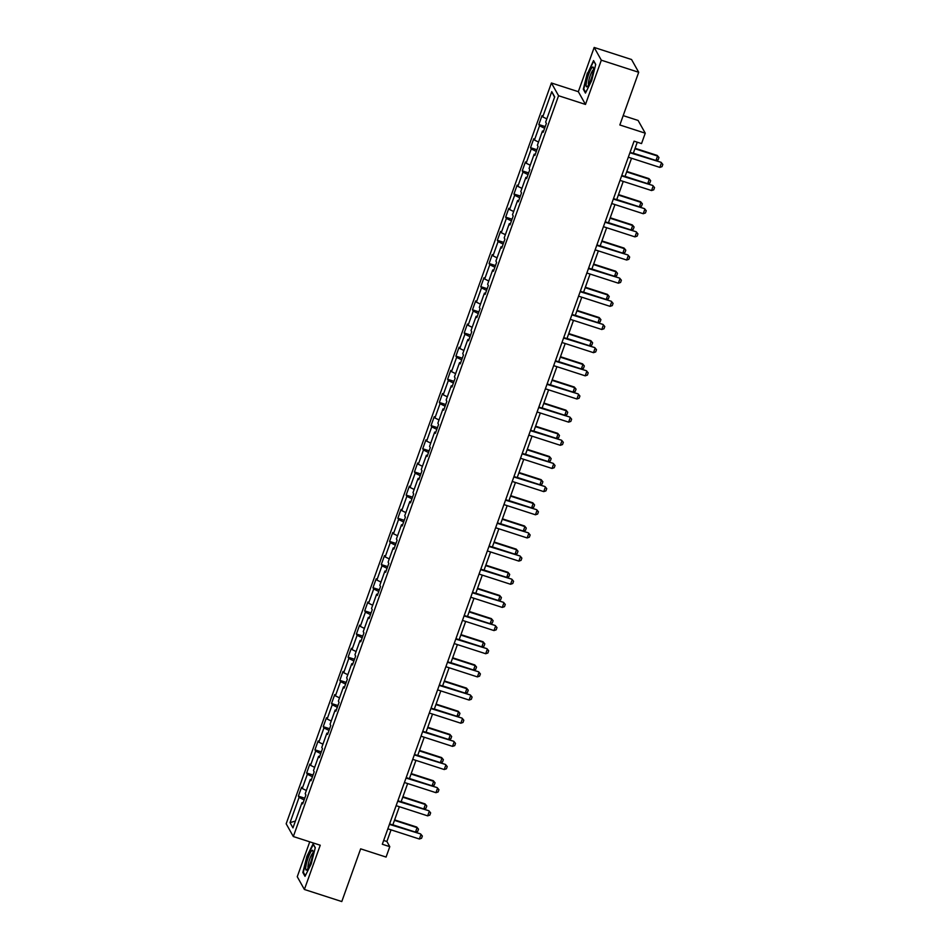 <?xml version="1.0" encoding="UTF-8"?>
<svg xmlns="http://www.w3.org/2000/svg" width="949" height="949" viewBox="0 0 949 949"><rect width="100%" height="100%" fill="white"/><g stroke="black" fill="none" stroke-linecap="round" stroke-linejoin="round"><path stroke-width="1.42" d="M309.742 841.834L297.251 876.722L304.392 889.474L341.782 901.55L360.656 848.845L386.077 857.066L389.79 846.674L386.895 841.502L391.059 829.865M551.416 82.99L286.171 823.791L293.324 836.532L558.57 95.73L551.416 82.99L578.332 91.685L585.486 104.437L601.322 60.19L594.169 47.45L578.332 91.685M594.169 47.45L631.559 59.526L638.701 72.278L619.839 124.971L645.261 133.192L638.108 120.452L623.185 115.624M601.322 60.19L638.701 72.278M303.122 802.759L302.007 802.64L302.707 803.898L305.898 794.989L305.198 793.732L310.299 779.485L310.999 780.742L314.19 771.834L313.49 770.576L318.591 756.317L319.291 757.575L322.482 748.678L321.782 747.421L326.883 733.162L327.583 734.419L330.774 725.511L330.074 724.253L335.175 710.006L335.875 711.264L339.066 702.355L338.366 701.097L343.467 686.851L344.167 688.108L347.358 679.199L346.658 677.942L351.759 663.683L352.459 664.941L355.65 656.032L354.95 654.774L360.051 640.528L360.75 641.785L363.942 632.876L363.242 631.619L368.342 617.372L369.042 618.629L372.233 609.721L371.534 608.463L376.634 594.204L377.334 595.462L380.525 586.553L379.825 585.296L384.926 571.049L385.626 572.306L388.817 563.398L388.117 562.14L393.218 547.893L393.918 549.151L397.109 540.242L396.409 538.985L401.51 524.726L402.21 525.983L405.401 517.086L404.701 515.829L409.802 501.57L410.514 502.828L413.693 493.919L412.993 492.661L418.094 478.415L418.806 479.672L421.985 470.763L421.285 469.506L426.386 455.259L427.097 456.516L430.277 447.608L429.577 446.35L434.678 432.092L435.389 433.349L438.568 424.44L437.869 423.183L442.969 408.936L443.681 410.193L446.86 401.285L446.16 400.027L451.261 385.78L451.973 387.038L455.164 378.129L454.452 376.872L459.553 362.613L460.265 363.87L463.456 354.962L462.744 353.704L467.845 339.457L468.557 340.715L471.748 331.806L471.036 330.549L476.137 316.302L476.849 317.559L480.04 308.65L479.328 307.393L484.429 293.134L485.141 294.392L488.332 285.495L487.62 284.237L492.721 269.979L493.433 271.236L496.624 262.327L495.912 261.07L501.013 246.823L501.724 248.08L504.915 239.172L504.204 237.914L509.305 223.667L510.016 224.913L513.207 216.016L512.496 214.759L517.596 200.5L518.308 201.757L521.499 192.849L520.787 191.591L525.888 177.344L526.6 178.602L529.791 169.693L529.079 168.436L534.18 154.189L534.892 155.446L538.083 146.537L537.371 145.28L542.472 131.021L543.184 132.279L546.375 123.37L545.663 122.113L554.702 96.881L551.772 91.65L554.572 97.249M302.007 802.64L292.968 827.884L290.026 822.641L299.065 797.409L298.366 796.152L304.748 798.216M551.772 91.65L542.733 116.881L542.021 115.624L538.83 124.533L539.542 125.79L534.441 140.037L533.729 138.779L530.538 147.688L531.25 148.946L526.149 163.204L525.438 161.947L522.247 170.856L522.958 172.113L517.857 186.36L517.146 185.102L513.955 194.011L514.666 195.269L509.566 209.515L508.854 208.258L505.663 217.167L506.375 218.424L501.274 232.683L500.562 231.426L497.371 240.334L498.083 241.592L492.982 255.839L492.27 254.581L489.079 263.49L489.791 264.747L484.69 278.994L483.978 277.737L480.787 286.645L481.499 287.903L476.398 302.162L475.686 300.904L472.495 309.801L473.207 311.058L468.106 325.317L467.394 324.06L464.203 332.969L464.915 334.226L459.802 348.473L459.102 347.215L455.911 356.124L456.623 357.382L451.51 371.628L450.811 370.371L447.62 379.28L448.331 380.537L443.219 394.796L442.519 393.538L439.328 402.447L440.039 403.705L434.927 417.951L434.227 416.694L431.036 425.603L431.748 426.86L426.635 441.107L425.935 439.85L422.744 448.758L423.456 450.016L418.343 464.275L417.643 463.017L414.452 471.926L415.164 473.183L410.051 487.43L409.351 486.173L406.16 495.081L406.86 496.339L401.759 510.586L401.059 509.328L397.868 518.237L398.568 519.494L393.467 533.753L392.767 532.496L389.576 541.404L390.276 542.65L385.175 556.909L384.475 555.651L381.284 564.56L381.984 565.818L376.883 580.064L376.184 578.807L372.993 587.716L373.692 588.973L368.592 603.22L367.892 601.974L364.701 610.871L365.401 612.129L360.3 626.387L359.6 625.13L356.409 634.039L357.109 635.296L352.008 649.543L351.308 648.286L348.117 657.194L348.817 658.452L343.716 672.699L343.016 671.441L339.825 680.35L340.525 681.607L335.424 695.866L334.724 694.609L331.533 703.517L332.233 704.775L327.132 719.022L326.432 717.764L323.241 726.673L323.941 727.93L318.84 742.177L318.14 740.92L314.949 749.829L315.649 751.086L310.548 765.345L309.849 764.087L306.657 772.996L307.357 774.254L302.257 788.5L301.557 787.243L298.366 796.152M645.261 133.192L641.536 143.584L634.062 141.164L382.317 844.254L389.79 846.674M311.414 779.604L310.299 779.485M302.257 788.5L306.349 790.505M307.357 774.254L312.435 776.733M319.706 756.436L318.591 756.317M310.548 765.345L314.641 767.35M315.649 751.086L320.726 753.577M327.998 733.28L326.883 733.162M318.84 742.177L322.933 744.182M323.941 727.93L329.018 730.422M336.29 710.125L335.175 710.006M327.132 719.022L331.225 721.026M332.233 704.775L337.31 707.254M344.582 686.969L343.467 686.851M335.424 695.866L339.517 697.871M340.525 681.607L345.602 684.099M352.874 663.802L351.759 663.683M343.716 672.699L347.808 674.715M348.817 658.452L353.894 660.943M361.166 640.646L360.051 640.528M352.008 649.543L356.1 651.548M357.109 635.296L362.186 637.775M369.458 617.491L368.342 617.372M360.3 626.387L364.392 628.392M365.401 612.129L370.478 614.62M377.749 594.323L376.634 594.204M368.592 603.22L372.684 605.237M373.692 588.973L378.77 591.464M386.041 571.168L384.926 571.049M376.883 580.064L380.976 582.069M381.984 565.818L387.062 568.297M394.333 548.012L393.218 547.893M385.175 556.909L389.268 558.914M390.276 542.65L395.353 545.141M402.625 524.844L401.51 524.726M393.467 533.753L397.56 535.758M398.568 519.494L403.645 521.986M410.917 501.689L409.802 501.57M401.759 510.586L405.852 512.59M406.86 496.339L411.937 498.83M419.209 478.533L418.094 478.415M410.051 487.43L414.144 489.435M415.164 473.183L420.229 475.663M427.501 455.378L426.386 455.259M418.343 464.275L422.435 466.279M423.456 450.016L428.521 452.507M435.793 432.21L434.678 432.092M426.635 441.107L430.727 443.112M431.748 426.86L436.813 429.351M444.085 409.055L442.969 408.936M434.927 417.951L439.019 419.956M440.039 403.705L445.105 406.184M452.376 385.899L451.261 385.78M443.219 394.796L447.311 396.801M448.331 380.537L453.408 383.028M460.668 362.732L459.553 362.613M451.51 371.628L455.615 373.645M456.623 357.382L461.7 359.873M468.96 339.576L467.845 339.457M459.802 348.473L463.907 350.478M464.915 334.226L469.992 336.705M477.252 316.42L476.137 316.302M468.106 325.317L472.199 327.322M473.207 311.058L478.284 313.55M485.544 293.253L484.429 293.134M476.398 302.162L480.491 304.166M481.499 287.903L486.576 290.394M493.836 270.097L492.721 269.979M484.69 278.994L488.782 280.999M489.791 264.747L494.868 267.238M502.128 246.942L501.013 246.823M492.982 255.839L497.074 257.843M498.083 241.592L503.16 244.071M510.42 223.786L509.305 223.667M501.274 232.683L505.366 234.688M506.375 218.424L511.452 220.915M518.712 200.619L517.596 200.5M509.566 209.515L513.658 211.52M514.666 195.269L519.744 197.76M527.003 177.463L525.888 177.344M517.857 186.36L521.95 188.365M522.958 172.113L528.035 174.592M535.295 154.307L534.18 154.189M526.149 163.204L530.242 165.209M531.25 148.946L536.327 151.437M543.587 131.14L542.472 131.021M534.441 140.037L538.534 142.053M539.542 125.79L544.619 128.281M542.733 116.881L546.826 118.886M585.486 104.437L558.57 95.73M304.392 889.474L320.24 845.227L293.324 836.532M392.815 824.954L399.351 806.709M401.107 801.798L407.643 783.542M409.399 778.643L415.935 760.386M417.69 755.475L424.227 737.231M425.994 732.32L432.519 714.075M434.286 709.164L440.811 690.908M442.578 685.997L449.102 667.752M450.87 662.841L457.394 644.596M459.162 639.685L465.686 621.429M467.454 616.53L473.99 598.273M475.746 593.362L482.282 575.118M484.037 570.207L490.574 551.95M492.329 547.051L498.866 528.795M500.621 523.884L507.157 505.639M508.913 500.728L515.449 482.472M517.205 477.572L523.741 459.316M525.497 454.405L532.033 436.16M533.789 431.249L540.325 413.005M542.081 408.094L548.617 389.837M550.373 384.926L556.909 366.682M558.664 361.771L565.201 343.526M566.956 338.615L573.493 320.359M575.248 315.459L581.784 297.203M583.54 292.292L590.076 274.047M591.832 269.136L598.368 250.88M600.124 245.981L606.66 227.724M608.416 222.813L614.952 204.569M616.708 199.658L623.244 181.413M625 176.502L631.536 158.246M633.291 153.335L637.277 142.208M290.026 822.641L295.412 821.051M299.065 797.409L304.143 799.9M383.669 840.458L386.895 841.502M538.83 124.533L545.224 126.597M530.538 147.688L536.932 149.752M522.247 170.856L528.64 172.92M513.955 194.011L520.337 196.075M505.663 217.167L512.045 219.231M497.371 240.334L503.753 242.386M489.079 263.49L495.461 265.554M480.787 286.645L487.169 288.71M472.495 309.801L478.877 311.865M464.203 332.969L470.585 335.033M455.911 356.124L462.293 358.188M447.62 379.28L454.002 381.344M439.328 402.447L445.71 404.511M431.036 425.603L437.418 427.667M422.744 448.758L429.126 450.822M414.452 471.926L420.834 473.978M406.16 495.081L412.542 497.146M397.868 518.237L404.25 520.301M389.576 541.404L395.958 543.457M381.284 564.56L387.667 566.624M372.993 587.716L379.375 589.78M364.701 610.871L371.083 612.935M356.409 634.039L362.791 636.103M348.117 657.194L354.499 659.258M339.825 680.35L346.207 682.414M331.533 703.517L337.915 705.582M323.241 726.673L329.623 728.737M314.949 749.829L321.331 751.893M306.657 772.996L313.04 775.048M587.36 72.99L583.303 89.242L585.45 93.073L591.666 80.665L595.711 64.425L593.564 60.582L587.763 73.12M305.009 876.33L311.213 863.922L315.27 847.682L313.111 843.839L306.907 856.247L302.85 872.499L305.009 876.33M584.098 89.503L583.303 89.242M303.656 872.748L302.85 872.499M629.911 152.753L661.085 162.315L662.829 164.426L662.034 166.644L659.84 167.392L628.309 157.202M630.077 152.303L661.085 162.315M659.84 167.392L661.429 162.943L662.829 164.426M633.351 153.192L655.973 160.5L657.562 156.051L634.94 148.744M657.218 155.434L658.962 157.534L657.218 155.434L635.106 148.281M658.962 157.534L658.167 159.764L655.973 160.5M586.185 84.164A10.392 1.91 -72.1 0 0 587.372 86.478A10.392 1.91 -72.1 0 0 591.013 79.289A10.392 1.91 -72.1 0 0 593.422 69.692A10.392 1.91 -72.1 0 0 593.422 67.759A10.392 1.91 -72.1 0 0 589.78 71.578A10.392 1.91 -72.1 0 0 586.185 84.164M593.41 69.882A7.865 1.447 -72.1 0 0 590.527 74.829A7.865 1.447 -72.1 0 0 588.427 82.848A7.865 1.447 -72.1 0 0 588.605 84.746M593.932 61.258L595.664 64.627M585.758 92.456L583.789 88.945L587.716 73.215L593.73 61.187M310.62 862.427A10.392 1.91 -72.1 0 0 312.968 851.016A10.392 1.91 -72.1 0 0 308.105 857.943A10.392 1.91 -72.1 0 0 306.93 869.735A10.392 1.91 -72.1 0 0 310.62 862.427M312.956 853.139A7.865 1.447 -72.1 0 0 309.777 858.928A7.865 1.447 -72.1 0 0 308.152 868.003M305.317 875.713L303.348 872.202L307.274 856.461L313.289 844.444L315.21 847.884M621.619 175.909L652.793 185.482L654.537 187.582L653.742 189.812L651.548 190.547L620.017 180.369M621.785 175.458L652.793 185.482M651.548 190.547L653.137 186.099L654.537 187.582M613.327 199.076L644.501 208.638L646.245 210.737L645.45 212.967L643.244 213.715L611.725 203.525M613.493 198.614L644.501 208.638M643.244 213.715L644.846 209.255L646.245 210.737M625.059 176.348L647.681 183.667L649.27 179.207L626.648 171.899M648.926 178.59L650.67 180.69L648.926 178.59L626.814 171.449M650.67 180.69L649.875 182.92L647.681 183.667M616.767 199.515L639.389 206.823L640.978 202.374L618.357 195.055M640.634 201.746L642.378 203.857L640.634 201.746L618.523 194.604M642.378 203.857L641.583 206.075L639.389 206.823M605.035 222.232L636.21 231.793L637.953 233.905L637.159 236.123L634.952 236.87L603.434 226.681M605.201 221.781L636.21 231.793M634.952 236.87L636.554 232.422L637.953 233.905M596.743 245.388L627.918 254.961L629.661 257.06L628.867 259.291L626.66 260.026L595.142 249.848M596.909 244.937L627.918 254.961M626.66 260.026L628.262 255.578L629.661 257.06M588.451 268.555L619.626 278.116L621.37 280.216L620.575 282.446L618.368 283.193L586.85 273.004M588.605 268.093L619.626 278.116M618.368 283.193L619.97 278.733L621.37 280.216M608.463 222.671L631.097 229.978L632.686 225.53L610.065 218.223M632.342 224.913L634.086 227.013L632.342 224.913L610.231 217.76M634.086 227.013L633.291 229.243L631.097 229.978M600.171 245.827L622.805 253.146L624.395 248.685L601.773 241.378M624.051 248.069L625.794 250.168L624.051 248.069L601.939 240.927M625.794 250.168L625 252.398L622.805 253.146M591.879 268.994L614.513 276.301L616.103 271.853L593.481 264.534M615.759 271.224L617.502 273.336L615.759 271.224L593.647 264.083M617.502 273.336L616.708 275.554L614.513 276.301M580.159 291.711L611.322 301.272L613.078 303.383L612.283 305.602L610.077 306.349L578.558 296.159M580.313 291.26L611.322 301.272M610.077 306.349L611.678 301.889L613.078 303.383M583.588 292.15L606.221 299.457L607.811 295.009L585.189 287.701M607.467 294.392L609.211 296.491L607.467 294.392L585.355 287.239M609.211 296.491L608.416 298.721L606.221 299.457M571.867 314.866L603.03 324.439L604.786 326.539L603.991 328.769L601.785 329.505L570.266 319.327M572.022 314.416L603.03 324.439M601.785 329.505L603.386 325.056L604.786 326.539M575.296 315.305L597.929 322.624L599.519 318.164L576.897 310.857M599.175 317.547L600.919 319.647L599.175 317.547L577.063 310.406M600.919 319.647L600.124 321.877L597.929 322.624M563.576 338.022L594.738 347.595L596.494 349.695L595.699 351.925L593.493 352.672L561.974 342.482M563.73 337.571L594.738 347.595M593.493 352.672L595.094 348.212L596.494 349.695M567.004 338.473L589.637 345.78L591.227 341.32L568.605 334.012M590.883 340.703L592.627 342.803L590.883 340.703L568.771 333.562M592.627 342.803L591.832 345.033L589.637 345.78M555.284 361.189L586.446 370.751L588.202 372.85L587.407 375.08L585.201 375.828L553.682 365.638M555.438 360.727L586.446 370.751M585.201 375.828L586.802 371.367L588.202 372.85M558.712 361.628L581.346 368.936L582.935 364.487L560.313 357.168M582.591 363.858L584.335 365.97L582.591 363.858L560.468 356.717M584.335 365.97L583.54 368.2L581.346 368.936M546.992 384.345L578.155 393.906L579.91 396.018L579.115 398.236L576.909 398.983L545.39 388.805M547.146 383.894L578.155 393.906M576.909 398.983L578.51 394.535L579.91 396.018M550.42 384.784L573.054 392.091L574.643 387.643L552.021 380.335M574.299 387.026L576.043 389.126L574.299 387.026L552.176 379.873M576.043 389.126L575.248 391.356L573.054 392.091M538.7 407.501L569.863 417.074L571.618 419.173L570.823 421.403L568.617 422.139L537.098 411.961M538.854 407.05L569.863 417.074M568.617 422.139L570.219 417.69L571.618 419.173M542.128 407.951L564.75 415.259L566.351 410.798L543.73 403.491M566.007 410.182L567.751 412.281L566.007 410.182L543.884 403.04M567.751 412.281L566.956 414.511L564.75 415.259M530.408 430.668L561.571 440.229L563.326 442.329L562.52 444.559L560.325 445.306L528.807 435.117M530.562 430.205L561.571 440.229M560.325 445.306L561.927 440.846L563.326 442.329M533.836 431.107L556.458 438.414L558.059 433.966L535.438 426.647M557.715 433.337L559.459 435.449L557.715 433.337L535.592 426.196M559.459 435.449L558.664 437.667L556.458 438.414M522.116 453.824L553.279 463.385L555.035 465.496L554.228 467.715L552.033 468.462L520.515 458.272M522.27 453.373L553.279 463.385M552.033 468.462L553.635 464.014L555.035 465.496M525.544 454.263L548.166 461.57L549.768 457.121L527.146 449.814M549.424 456.505L551.167 458.604L549.424 456.505L527.3 449.352M551.167 458.604L550.373 460.834L548.166 461.57M513.824 476.979L544.987 486.552L546.743 488.652L545.936 490.882L543.741 491.618L512.223 481.44M513.978 476.528L544.987 486.552M543.741 491.618L545.343 487.169L546.743 488.652M517.252 477.418L539.874 484.737L541.476 480.277L518.854 472.97M541.132 479.66L542.875 481.76L541.132 479.66L519.008 472.519M542.875 481.76L542.081 483.99L539.874 484.737M505.52 500.147L536.695 509.708L538.451 511.808L537.644 514.038L535.45 514.785L503.931 504.595M505.687 499.684L536.695 509.708M535.45 514.785L537.051 510.325L538.451 511.808M508.961 500.586L531.582 507.893L533.184 503.445L510.562 496.125M532.828 502.816L534.584 504.927L532.828 502.816L510.716 495.675M534.584 504.927L533.789 507.146L531.582 507.893M497.229 523.302L528.403 532.864L530.159 534.975L529.352 537.193L527.158 537.941L495.639 527.751M497.395 522.852L528.403 532.864M527.158 537.941L528.759 533.48L530.159 534.975M500.669 523.741L523.29 531.049L524.892 526.6L502.27 519.293M524.536 525.983L526.292 528.083L524.536 525.983L502.424 518.83M526.292 528.083L525.497 530.313L523.29 531.049M488.937 546.458L520.111 556.031L521.867 558.131L521.06 560.361L518.866 561.096L487.347 550.918M489.103 546.007L520.111 556.031M518.866 561.096L520.467 556.648L521.867 558.131M492.377 546.897L514.999 554.216L516.6 549.756L493.978 542.448M516.244 549.139L518 551.239L516.244 549.139L494.132 541.998M518 551.239L517.205 553.469L514.999 554.216M480.645 569.625L511.819 579.187L513.575 581.286L512.768 583.516L510.574 584.264L479.055 574.074M480.811 569.163L511.819 579.187M510.574 584.264L512.175 579.803L513.575 581.286M484.085 570.064L506.707 577.372L508.308 572.911L485.686 565.604M507.952 572.294L509.708 574.406L507.952 572.294L485.841 565.153M509.708 574.406L508.913 576.624L506.707 577.372M472.353 592.781L503.528 602.342L505.283 604.442L504.477 606.672L502.282 607.419L470.763 597.229M472.519 592.318L503.528 602.342M502.282 607.419L503.872 602.959L505.283 604.442M475.793 593.22L498.415 600.527L500.016 596.079L477.394 588.76M499.66 595.462L501.416 597.562L499.66 595.462L477.549 588.309M501.416 597.562L500.621 599.792L498.415 600.527M464.061 615.937L495.236 625.498L496.991 627.609L496.185 629.828L493.99 630.575L462.471 620.397M464.227 615.486L495.236 625.498M493.99 630.575L495.58 626.126L496.991 627.609M467.501 616.375L490.123 623.695L491.724 619.234L469.091 611.927M491.368 618.618L493.124 620.717L491.368 618.618L469.257 611.464M493.124 620.717L492.329 622.947L490.123 623.695M455.769 639.092L486.944 648.665L488.688 650.765L487.893 652.995L485.698 653.731L454.18 643.552M455.935 638.641L486.944 648.665M485.698 653.731L487.288 649.282L488.688 650.765M459.209 639.543L481.831 646.85L483.432 642.39L460.799 635.083M483.077 641.773L484.832 643.873L483.077 641.773L460.965 634.632M484.832 643.873L484.026 646.103L481.831 646.85M447.477 662.26L478.652 671.821L480.396 673.92L479.601 676.151L477.406 676.898L445.888 666.708M447.643 661.797L478.652 671.821M477.406 676.898L478.996 672.438L480.396 673.92M450.917 662.699L473.539 670.006L475.141 665.557L452.507 658.238M474.785 664.929L476.54 667.04L474.785 664.929L452.673 657.787M476.54 667.04L475.734 669.259L473.539 670.006M439.185 685.415L470.36 694.976L472.104 697.088L471.309 699.306L469.114 700.054L437.596 689.864M439.351 684.964L470.36 694.976M469.114 700.054L470.704 695.605L472.104 697.088M442.625 685.854L465.247 693.161L466.849 688.713L444.215 681.406M466.493 688.096L468.248 690.196L466.493 688.096L444.381 680.943M468.248 690.196L467.442 692.426L465.247 693.161M430.893 708.571L462.068 718.144L463.812 720.244L463.017 722.474L460.823 723.209L429.304 713.031M431.06 708.12L462.068 718.144M460.823 723.209L462.412 718.761L463.812 720.244M434.334 709.01L456.955 716.329L458.557 711.869L435.923 704.561M458.201 711.252L459.957 713.351L458.201 711.252L436.089 704.111M459.957 713.351L459.15 715.582L456.955 716.329M422.602 731.738L453.776 741.299L455.52 743.399L454.725 745.629L452.531 746.377L421.012 736.187M422.768 731.276L453.776 741.299M452.531 746.377L454.12 741.916L455.52 743.399M426.042 732.177L448.663 739.485L450.265 735.036L427.631 727.717M449.909 734.407L451.665 736.519L449.909 734.407L427.797 727.266M451.665 736.519L450.858 738.737L448.663 739.485M414.31 754.894L445.484 764.455L447.228 766.567L446.433 768.785L444.239 769.532L412.72 759.342M414.476 754.443L445.484 764.455M444.239 769.532L445.828 765.084L447.228 766.567M417.75 755.333L440.372 762.64L441.973 758.192L419.339 750.884M441.617 757.575L443.373 759.674L441.617 757.575L419.505 750.422M443.373 759.674L442.566 761.905L440.372 762.64M406.018 778.05L437.192 787.623L438.936 789.722L438.141 791.952L435.947 792.688L404.428 782.51M406.184 777.599L437.192 787.623M435.947 792.688L437.536 788.239L438.936 789.722M409.458 778.488L432.08 785.808L433.681 781.347L411.047 774.04M433.325 780.73L435.081 782.83L433.325 780.73L411.214 773.589M435.081 782.83L434.274 785.06L432.08 785.808M397.726 801.217L428.901 810.778L430.644 812.878L429.85 815.108L427.655 815.855L396.136 805.665M397.892 800.754L428.901 810.778M427.655 815.855L429.245 811.395L430.644 812.878M401.166 801.656L423.788 808.963L425.377 804.503L402.756 797.196M425.033 803.886L426.789 805.998L425.033 803.886L402.922 796.745M426.789 805.998L425.982 808.216L423.788 808.963M389.434 824.373L420.609 833.934L422.352 836.033L421.558 838.264L419.363 839.011L387.844 828.821M389.6 823.91L420.609 833.934M419.363 839.011L420.953 834.551L422.352 836.033M392.874 824.811L415.496 832.119L417.086 827.67L394.464 820.363M416.741 827.054L418.497 829.153L416.741 827.054L394.63 819.9M418.497 829.153L417.69 831.383L415.496 832.119"/></g></svg>
